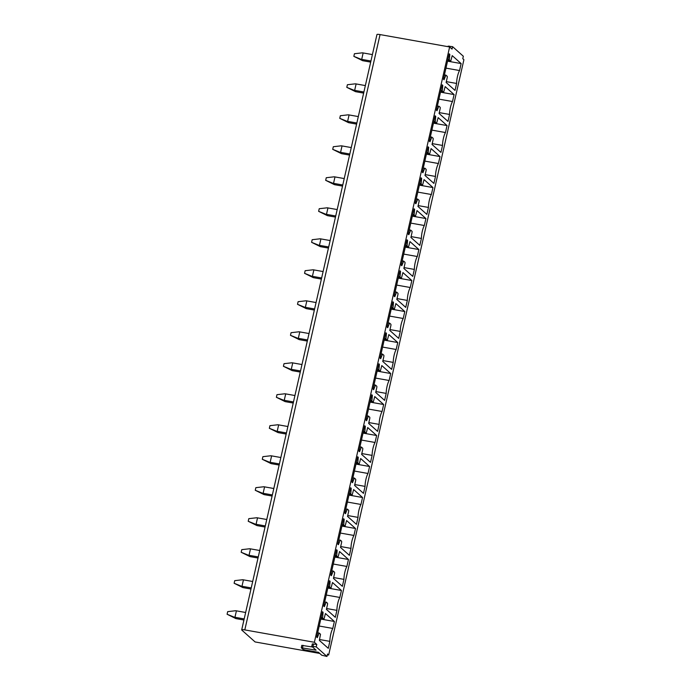 <?xml version="1.0" encoding="UTF-8"?>
<svg xmlns="http://www.w3.org/2000/svg" width="691" height="691" viewBox="0 0 691 691"><rect width="100%" height="100%" fill="white"/><g stroke="black" fill="none" stroke-linecap="round" stroke-linejoin="round"><path stroke-width="1.04" d="M326.973 656.45L327.525 654.006L328.657 655.025L463.911 59.694L462.78 58.683L463.333 56.247L452.596 46.668L452.044 49.113L449.634 46.962L314.379 642.284L316.789 644.435L316.236 646.871L326.973 656.45L321.764 655.232L318.525 652.347L304.93 649.929L302.926 649.281L301.259 647.743L316.089 650.179L311.788 646.292L316.236 646.871M328.657 655.025L327.344 654.792M319.752 653.436L255.083 641.939L241.815 630.097A4.224 0.682 -167.2 0 1 241.695 629.872A4.224 0.682 -167.2 0 1 244.804 629.907L314.379 642.284M447.284 77.349L447.267 76.356L445.902 75.138L444.054 79.75L443.449 79.206L449.21 53.829L449.824 54.373L449.331 60.091L450.687 61.3L452.216 55.626L461.13 63.572L459.55 70.542A10.14 2.816 100.1 0 0 456.613 83.456L455.032 90.426L446.118 82.471L447.284 77.349M449.124 54.243L449.824 54.373M447.552 61.162L461.13 63.572M445.963 68.124L459.55 70.542M446.308 81.624L456.613 83.456M440.236 108.34L440.219 107.347L438.854 106.138L437.014 110.741L436.41 110.206L442.171 84.82L442.784 85.364L442.292 91.091L443.639 92.3L445.177 86.617L454.091 94.572L452.501 101.534A10.14 2.816 100.1 0 0 449.573 114.447L447.993 121.417L439.079 113.462L440.236 108.34M433.197 139.332L433.179 138.338L431.815 137.129L429.975 141.741L429.361 141.197L435.131 115.82L435.736 116.356L435.244 122.082L436.6 123.292L438.137 117.617L447.042 125.563L445.462 132.534A10.14 2.816 100.1 0 0 442.534 145.447L440.944 152.409L432.03 144.462L433.197 139.332M426.157 170.332L426.14 169.338L424.775 168.129L422.927 172.733L422.322 172.189L428.092 146.812L428.696 147.356L428.204 153.082L429.56 154.283L431.089 148.608L440.003 156.563L438.422 163.525A10.14 2.816 100.1 0 0 435.485 176.438L433.905 183.409L424.991 175.454L426.157 170.332M419.117 201.323L419.1 200.33L417.735 199.12L415.887 203.733L415.282 203.189L421.044 177.803L421.657 178.347L421.165 184.074L422.521 185.283L424.049 179.6L432.963 187.555L431.383 194.517A10.14 2.816 100.1 0 0 428.446 207.438L426.865 214.4L417.951 206.445L419.117 201.323M412.069 232.323L412.052 231.321L410.687 230.112L408.847 234.724L408.243 234.18L414.004 208.803L414.617 209.338L414.125 215.065L415.472 216.274L417.01 210.6L425.924 218.546L424.334 225.516A10.14 2.816 100.1 0 0 421.406 238.43L419.826 245.391L410.912 237.445L412.069 232.323M405.03 263.314L405.012 262.321L403.648 261.112L401.808 265.715L401.195 265.18L406.964 239.794L407.569 240.338L407.077 246.065L408.433 247.266L409.97 241.591L418.876 249.546L417.295 256.508A10.14 2.816 100.1 0 0 414.367 269.421L412.777 276.391L403.864 268.436L405.03 263.314M397.99 294.306L397.973 293.312L396.608 292.103L394.76 296.715L394.155 296.171L399.925 270.786L400.53 271.33L400.037 277.056L401.393 278.266L402.922 272.591L411.836 280.537L410.255 287.508A10.14 2.816 100.1 0 0 407.319 300.421L405.738 307.383L396.824 299.436L397.99 294.306M390.951 325.306L390.933 324.312L389.56 323.094L387.72 327.707L387.115 327.163L392.877 301.786L393.49 302.33L392.998 308.048L394.345 309.257L395.883 303.582L404.796 311.529L403.216 318.499A10.14 2.816 100.1 0 0 400.279 331.412L398.698 338.383L389.784 330.428L390.951 325.306M383.902 356.297L383.885 355.304L382.52 354.094L380.681 358.698L380.076 358.163L385.837 332.777L386.45 333.321L385.958 339.048L387.305 340.248L388.843 334.574L397.757 342.529L396.168 349.491A10.14 2.816 100.1 0 0 393.239 362.404L391.659 369.374L382.745 361.419L383.902 356.297M376.863 387.288L376.845 386.295L375.481 385.086L373.641 389.698L373.028 389.154L378.798 363.777L379.402 364.312L378.91 370.039L380.266 371.248L381.795 365.574L390.709 373.52L389.128 380.491A10.14 2.816 100.1 0 0 386.191 393.404L384.611 400.365L375.697 392.419L376.863 387.288M369.823 418.288L369.806 417.295L368.441 416.086L366.593 420.689L365.988 420.145L371.758 394.768L372.363 395.312L371.87 401.03L373.226 402.24L374.755 396.565L383.669 404.52L382.088 411.482A10.14 2.816 100.1 0 0 379.152 424.395L377.571 431.365L368.657 423.41L369.823 418.288M362.784 449.28L362.766 448.286L361.393 447.077L359.553 451.689L358.949 451.145L364.71 425.76L365.323 426.304L364.831 432.03L366.178 433.24L367.716 427.556L376.63 435.511L375.049 442.473A10.14 2.816 100.1 0 0 372.112 455.395L370.531 462.357L361.618 454.402L362.784 449.28M355.735 480.28L355.718 479.278L354.353 478.068L352.514 482.681L351.909 482.137L357.67 456.76L358.275 457.295L357.791 463.022L359.139 464.231L360.676 458.556L369.59 466.503L368.001 473.473A10.14 2.816 100.1 0 0 365.073 486.386L363.483 493.348L354.578 485.402L355.735 480.28M348.696 511.271L348.679 510.278L347.314 509.068L345.474 513.672L344.861 513.137L350.631 487.751L351.235 488.295L350.743 494.022L352.099 495.222L353.628 489.548L362.542 497.503L360.961 504.465A10.14 2.816 100.1 0 0 358.024 517.378L356.444 524.348L347.53 516.393L348.696 511.271M341.656 542.262L341.639 541.269L340.274 540.06L338.426 544.672L337.821 544.128L343.591 518.742L344.196 519.287L343.703 525.013L345.059 526.222L346.588 520.548L355.502 528.494L353.922 535.465A10.14 2.816 100.1 0 0 350.985 548.378L349.404 555.339L340.49 547.393L341.656 542.262M334.617 573.262L334.599 572.26L333.226 571.051L331.386 575.663L330.782 575.119L336.543 549.742L337.156 550.286L336.664 556.005L338.011 557.214L339.549 551.539L348.463 559.485L346.882 566.456A10.14 2.816 100.1 0 0 343.945 579.369L342.365 586.331L333.451 578.384L334.617 573.262M327.569 604.254L327.551 603.26L326.187 602.051L324.347 606.655L323.733 606.119L329.503 580.734L330.108 581.278L329.616 587.005L330.972 588.205L332.509 582.53L341.423 590.485L339.834 597.447A10.14 2.816 100.1 0 0 336.906 610.36L335.316 617.331L326.411 609.376L327.569 604.254M328.277 648.322L319.363 640.376L320.512 634.252L319.147 633.042L317.307 637.655L316.694 637.111L322.464 611.734L323.068 612.269L322.576 617.996L323.932 619.205L325.461 613.53L334.375 621.477L332.794 628.447A10.14 2.816 100.1 0 0 329.857 641.36L328.277 648.322M435.036 116.235L435.736 116.356M433.464 123.153L447.042 125.563M431.884 130.115L445.462 132.534M432.229 143.616L442.534 145.447M420.949 178.226L421.657 178.347M419.385 185.136L432.963 187.555M417.796 192.107L431.383 194.517M418.141 205.598L428.446 207.438M406.869 240.209L407.569 240.338M405.297 247.128L418.876 249.546M403.717 254.098L417.295 256.508M404.062 267.59L414.367 269.421M392.782 302.2L393.49 302.33M391.218 309.119L404.796 311.529M389.629 316.081L403.216 318.499M389.974 329.581L400.279 331.412M378.703 364.192L379.402 364.312M377.131 371.11L390.709 373.52M375.55 378.072L389.128 380.491M375.895 391.572L386.191 393.404M364.615 426.183L365.323 426.304M363.043 433.093L376.63 435.511M361.462 440.063L375.049 442.473M361.808 453.555L372.112 455.395M350.536 488.166L351.235 488.295M348.964 495.084L362.542 497.503M347.383 502.046L360.961 504.465M347.728 515.546L358.024 517.378M336.448 550.157L337.156 550.286M334.876 557.076L348.463 559.485M333.295 564.037L346.882 566.456M333.641 577.538L343.945 579.369M316.789 644.435L312.392 643.943M301.863 645.394L312.539 647.001M319.562 639.529L329.857 641.36M319.216 626.029L332.794 628.447M320.797 619.067L334.375 621.477M322.369 612.148L323.068 612.269M244.804 629.907L380.059 34.585A4.224 0.682 -167.2 0 0 376.949 34.55L241.695 629.872M380.059 34.585L449.634 46.962M452.596 46.668L448.2 46.176M326.601 608.529L336.906 610.36M326.256 595.037L339.834 597.447M327.836 588.067L341.423 590.485M329.408 581.148L330.108 581.278M340.68 546.538L350.985 548.378M340.335 533.046L353.922 535.465M341.924 526.076L355.502 528.494M343.496 519.166L344.196 519.287M354.768 484.555L365.073 486.386M354.423 471.055L368.001 473.473M356.003 464.093L369.59 466.503M357.575 457.174L358.275 457.295M368.847 422.564L379.152 424.395M368.51 409.063L382.088 411.482M370.091 402.102L383.669 404.52M371.663 395.183L372.363 395.312M382.935 360.572L393.239 362.404M382.589 347.081L396.168 349.491M384.17 340.11L397.757 342.529M385.742 333.192L386.45 333.321M397.014 298.581L407.319 300.421M396.677 285.089L410.255 287.508M398.258 278.119L411.836 280.537M399.83 271.209L400.53 271.33M411.102 236.598L421.406 238.43M410.756 223.098L424.334 225.516M412.337 216.136L425.924 218.546M413.909 209.218L414.617 209.338M425.181 174.607L435.485 176.438M424.844 161.107L438.422 163.525M426.425 154.145L440.003 156.563M427.997 147.226L428.696 147.356M439.269 112.616L449.573 114.447M438.923 99.124L452.501 101.534M440.504 92.153L454.091 94.572M442.076 85.235L442.784 85.364M245.642 612.494L236.408 610.844A21.516 3.481 -167.2 0 0 235.709 610.723L227.685 611.639L227.089 614.256L235.847 618.575A21.516 3.481 -167.2 0 0 236.547 618.704L243.932 620.017M227.089 614.256L234.249 617.149L235.847 618.575M244.182 618.92L234.949 617.279A21.516 3.481 -167.2 0 0 234.249 617.149M252.69 581.494L243.448 579.853A21.516 3.481 -167.2 0 0 242.757 579.732L234.724 580.647L234.128 583.264L242.886 587.583A21.516 3.481 -167.2 0 0 243.586 587.704L250.98 589.026M234.128 583.264L241.297 586.158L242.886 587.583M251.222 587.92L241.988 586.279A21.516 3.481 -167.2 0 0 241.297 586.158M259.73 550.502L250.488 548.861A21.516 3.481 -167.2 0 0 249.797 548.74L241.764 549.647L241.176 552.273L249.935 556.583A21.516 3.481 -167.2 0 0 250.634 556.713L258.019 558.026M241.176 552.273L248.337 555.167L249.935 556.583M258.27 556.929L249.028 555.288A21.516 3.481 -167.2 0 0 248.337 555.167M266.769 519.511L257.536 517.861A21.516 3.481 -167.2 0 0 256.836 517.74L248.812 518.656L248.216 521.273L256.974 525.592A21.516 3.481 -167.2 0 0 257.674 525.721L265.059 527.034M248.216 521.273L255.376 524.167L256.974 525.592M265.309 525.937L256.076 524.288A21.516 3.481 -167.2 0 0 255.376 524.167M273.809 488.511L264.575 486.87A21.516 3.481 -167.2 0 0 263.884 486.749L255.851 487.656L255.255 490.282L264.014 494.601A21.516 3.481 -167.2 0 0 264.713 494.721L272.099 496.034M255.255 490.282L262.416 493.175L264.014 494.601M272.349 494.937L263.116 493.296A21.516 3.481 -167.2 0 0 262.416 493.175M280.857 457.52L271.615 455.879A21.516 3.481 -167.2 0 0 270.924 455.758L262.891 456.665L262.295 459.29L271.053 463.601A21.516 3.481 -167.2 0 0 271.753 463.73L279.147 465.043M262.295 459.29L269.464 462.184L271.053 463.601M279.397 463.946L270.155 462.305A21.516 3.481 -167.2 0 0 269.464 462.184M287.897 426.52L278.654 424.879A21.516 3.481 -167.2 0 0 277.963 424.758L269.939 425.673L269.343 428.29L278.102 432.609A21.516 3.481 -167.2 0 0 278.801 432.739L286.186 434.052M269.343 428.29L276.504 431.184L278.102 432.609M286.437 432.955L277.195 431.305A21.516 3.481 -167.2 0 0 276.504 431.184M294.936 395.528L285.703 393.887A21.516 3.481 -167.2 0 0 285.003 393.766L276.979 394.673L276.383 397.299L285.141 401.618A21.516 3.481 -167.2 0 0 285.841 401.739L293.226 403.052M276.383 397.299L283.543 400.193L285.141 401.618M293.476 401.955L284.243 400.314A21.516 3.481 -167.2 0 0 283.543 400.193M301.976 364.537L292.742 362.896A21.516 3.481 -167.2 0 0 292.051 362.766L284.018 363.682L283.422 366.299L292.181 370.618A21.516 3.481 -167.2 0 0 292.88 370.747L300.265 372.06M283.422 366.299L290.583 369.201L292.181 370.618M300.516 370.963L291.282 369.322A21.516 3.481 -167.2 0 0 290.583 369.201M309.024 333.537L299.782 331.896A21.516 3.481 -167.2 0 0 299.091 331.775L291.058 332.691L290.462 335.308L299.22 339.627A21.516 3.481 -167.2 0 0 299.92 339.747L307.314 341.069M290.462 335.308L297.631 338.201L299.22 339.627M307.564 339.963L298.322 338.322A21.516 3.481 -167.2 0 0 297.631 338.201M316.063 302.546L306.821 300.905A21.516 3.481 -167.2 0 0 306.13 300.784L298.106 301.691L297.51 304.316L306.268 308.627A21.516 3.481 -167.2 0 0 306.968 308.756L314.353 310.069M297.51 304.316L304.671 307.21L306.268 308.627M314.604 308.972L305.362 307.331A21.516 3.481 -167.2 0 0 304.671 307.21M323.103 271.554L313.869 269.905A21.516 3.481 -167.2 0 0 313.17 269.784L305.146 270.699L304.55 273.316L313.308 277.635A21.516 3.481 -167.2 0 0 314.008 277.765L321.393 279.078M304.55 273.316L311.71 276.21L313.308 277.635M321.643 277.981L312.41 276.331A21.516 3.481 -167.2 0 0 311.71 276.21M330.143 240.554L320.909 238.913A21.516 3.481 -167.2 0 0 320.218 238.792L312.185 239.699L311.589 242.325L320.348 246.644A21.516 3.481 -167.2 0 0 321.047 246.765L328.432 248.078M311.589 242.325L318.758 245.219L320.348 246.644M328.683 246.981L319.449 245.34A21.516 3.481 -167.2 0 0 318.758 245.219M337.191 209.563L327.949 207.922A21.516 3.481 -167.2 0 0 327.258 207.801L319.225 208.708L318.629 211.334L327.387 215.644A21.516 3.481 -167.2 0 0 328.087 215.773L335.481 217.086M318.629 211.334L325.798 214.227L327.387 215.644M335.731 215.989L326.489 214.348A21.516 3.481 -167.2 0 0 325.798 214.227M344.23 178.572L334.988 176.922A21.516 3.481 -167.2 0 0 334.297 176.801L326.273 177.717L325.677 180.334L334.435 184.652A21.516 3.481 -167.2 0 0 335.135 184.782L342.52 186.095M325.677 180.334L332.837 183.227L334.435 184.652M342.771 184.998L333.528 183.348A21.516 3.481 -167.2 0 0 332.837 183.227M351.27 147.572L342.036 145.931A21.516 3.481 -167.2 0 0 341.337 145.81L333.312 146.717L332.716 149.342L341.475 153.661A21.516 3.481 -167.2 0 0 342.175 153.782L349.56 155.095M332.716 149.342L339.877 152.236L341.475 153.661M349.81 153.998L340.577 152.357A21.516 3.481 -167.2 0 0 339.877 152.236M358.309 116.58L349.076 114.939A21.516 3.481 -167.2 0 0 348.385 114.81L340.352 115.725L339.756 118.342L348.514 122.661A21.516 3.481 -167.2 0 0 349.214 122.791L356.599 124.104M339.756 118.342L346.925 121.245L348.514 122.661M356.85 123.007L347.616 121.366A21.516 3.481 -167.2 0 0 346.925 121.245M365.358 85.58L356.115 83.939A21.516 3.481 -167.2 0 0 355.424 83.818L347.392 84.734L346.796 87.351L355.554 91.67A21.516 3.481 -167.2 0 0 356.254 91.791L363.647 93.112M346.796 87.351L353.965 90.245L355.554 91.67M363.898 92.007L354.656 90.366A21.516 3.481 -167.2 0 0 353.965 90.245M372.397 54.589L363.155 52.948A21.516 3.481 -167.2 0 0 362.464 52.827L354.44 53.734L353.844 56.36L362.602 60.67A21.516 3.481 -167.2 0 0 363.302 60.799L370.687 62.112M353.844 56.36L361.004 59.253L362.602 60.67M370.937 61.015L361.695 59.374A21.516 3.481 -167.2 0 0 361.004 59.253M445.902 75.138L444.434 74.878L445.876 75.146M444.382 75.094L445.747 75.336M447.932 59.478L449.288 59.711M447.854 59.832L449.331 60.091M450.722 61.318L447.638 60.773L450.687 61.3M431.815 137.129L430.346 136.87L431.789 137.138M430.303 137.086L431.659 137.328M433.844 121.461L435.2 121.702M433.767 121.823L435.244 122.082M433.559 122.748L436.6 123.292M416.258 198.87L417.71 199.12M416.215 199.068L417.58 199.319M419.765 183.452L421.121 183.694M419.687 183.806L421.165 184.074M422.555 185.3L419.472 184.747L422.521 185.283M402.179 260.853L403.622 261.112L402.179 260.844M402.136 261.06L403.492 261.302M405.677 245.443L407.034 245.685M405.6 245.797L407.077 246.065M408.467 247.292L405.384 246.739L408.433 247.266M388.092 322.844L389.543 323.103L388.1 322.835M388.048 323.051L389.413 323.293M391.598 307.435L392.946 307.668M391.512 307.789L392.998 308.048M391.305 308.713L394.345 309.257M374.012 384.835L375.455 385.094L374.012 384.827M373.969 385.042L375.325 385.284M377.511 369.417L378.867 369.659M377.433 369.78L378.91 370.039M377.226 370.704L380.266 371.248M359.925 446.827L361.376 447.077L359.933 446.818M359.881 447.025L361.246 447.267M363.431 431.409L364.779 431.65M363.345 431.763L364.831 432.03M366.221 433.257L363.138 432.704L366.178 433.24M345.794 509.017L347.158 509.258M349.344 493.4L350.7 493.642M349.266 493.754L350.743 494.022M349.059 494.687L352.099 495.222M333.226 571.051L331.766 570.792L333.209 571.06M331.715 571.008L333.079 571.25M335.265 555.391L336.612 555.624M335.178 555.745L336.664 556.005M338.054 557.231L334.971 556.687L338.011 557.214M313.584 643.865L313.032 646.301M303.055 645.316L302.503 647.761M320.883 618.661L323.932 619.205L320.883 618.678M321.099 617.737L322.576 617.996M321.177 617.374L322.533 617.616M317.627 632.999L318.992 633.241M319.147 633.042L317.679 632.783L319.121 633.051M449.4 46.098L449.219 46.884M327.931 587.67L330.972 588.205L327.923 587.678M328.139 586.737L329.616 587.005M328.225 586.383L329.572 586.624M324.675 601.999L326.04 602.241M345.094 526.24L342.01 525.687L345.059 526.222M342.226 524.754L343.703 525.013M342.304 524.391L343.66 524.633M338.754 540.017L340.119 540.258M359.173 464.248L356.09 463.704L359.139 464.231M356.306 462.763L357.791 463.022M356.392 462.4L357.739 462.642M352.842 478.025L354.207 478.267M354.353 478.068L352.885 477.809L354.328 478.077M370.177 401.704L373.226 402.24M370.393 400.771L371.87 401.03M370.471 400.417L371.827 400.65M366.921 416.034L368.286 416.276M366.973 415.827L368.415 416.086L366.973 415.818M384.265 339.713L387.305 340.248M384.472 338.78L385.958 339.048M384.559 338.426L385.906 338.668M381.009 354.042L382.373 354.284M381.052 353.835L382.494 354.094L381.052 353.835M401.428 278.283L398.344 277.73L401.393 278.266M398.56 276.797L400.037 277.056M398.638 276.435L399.994 276.676M395.088 292.06L396.453 292.302M395.14 291.852L396.582 292.103L395.14 291.844M412.432 215.73L415.472 216.274M412.639 214.806L414.125 215.065M412.726 214.443L414.073 214.685M409.176 230.068L410.54 230.31M409.219 229.861L410.661 230.12L409.219 229.853M429.595 154.3L426.511 153.756L429.56 154.283M426.727 152.815L428.204 153.082M426.805 152.461L428.161 152.702M423.255 168.077L424.62 168.319M443.682 92.318L440.599 91.765L443.639 92.3M440.806 90.823L442.292 91.091M440.893 90.469L442.24 90.711M437.343 106.086L438.707 106.328M236.408 610.844L234.949 617.279M243.448 579.853L241.988 586.279M250.488 548.861L249.028 555.288M257.536 517.861L256.076 524.288M264.575 486.87L263.116 493.296M271.615 455.879L270.155 462.305M278.654 424.879L277.195 431.305M285.703 393.887L284.243 400.314M292.742 362.896L291.282 369.322M299.782 331.896L298.322 338.322M306.821 300.905L305.362 307.331M313.869 269.905L312.41 276.331M320.909 238.913L319.449 245.34M327.949 207.922L326.489 214.348M334.988 176.922L333.528 183.348M342.036 145.931L340.577 152.357M349.076 114.939L347.616 121.366M356.115 83.939L354.656 90.366M363.155 52.948L361.695 59.374M433.551 122.765L436.634 123.309M416.267 198.861L417.735 199.12M391.305 308.73L394.388 309.274M377.217 370.721L380.3 371.266M349.05 494.696L352.134 495.248M312.341 643.848L311.788 646.292M301.812 645.308L301.259 647.743M448.157 46.09L448.018 46.668M370.177 401.713L373.261 402.257M384.256 339.722L387.34 340.274M412.432 215.747L415.516 216.292"/></g></svg>
